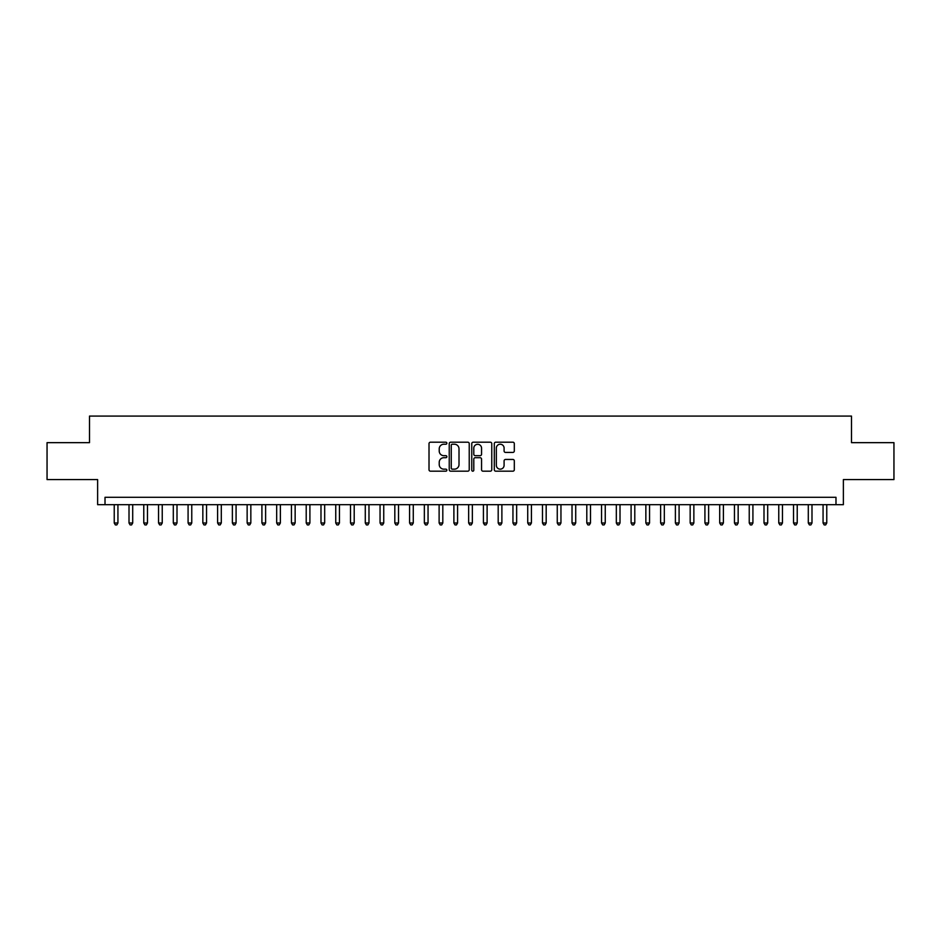 <?xml version="1.0" encoding="UTF-8"?>
<svg xmlns="http://www.w3.org/2000/svg" width="941" height="941" viewBox="0 0 941 941"><rect width="100%" height="100%" fill="white"/><g stroke="black" fill="none" stroke-linecap="round" stroke-linejoin="round"><path stroke-width="1.41" d="M446.869 443.211A1.012 1.012 0 0 0 445.858 442.199L430.46 442.199A1.447 1.447 0 0 0 429.014 443.646L429.014 469.735A1.447 1.447 0 0 0 430.46 471.182L445.858 471.182A1.012 1.012 0 0 0 446.869 470.171A1.012 1.012 0 0 0 445.858 469.159L443.87 469.159A4.634 4.634 0 0 1 439.224 464.525L439.224 462.349A4.634 4.634 0 0 1 443.87 457.702L445.858 457.702A1.012 1.012 0 0 0 446.869 456.691A1.012 1.012 0 0 0 445.858 455.679L443.87 455.679A4.634 4.634 0 0 1 439.224 451.045L439.224 448.869A4.634 4.634 0 0 1 443.87 444.223L445.858 444.223A1.012 1.012 0 0 0 446.869 443.211M512.857 452.421A1.447 1.447 0 0 0 514.315 450.962L514.315 443.646A1.447 1.447 0 0 0 512.857 442.199L495.754 442.199A1.447 1.447 0 0 0 494.307 443.646L494.307 469.735A1.447 1.447 0 0 0 495.754 471.182L512.857 471.182A1.447 1.447 0 0 0 514.315 469.735L514.315 460.902A1.447 1.447 0 0 0 512.857 459.443L505.54 459.443A1.447 1.447 0 0 0 504.094 460.902L504.094 465.277A3.882 3.882 0 0 1 500.212 469.159A3.882 3.882 0 0 1 496.342 465.277L496.342 448.104A3.882 3.882 0 0 1 500.212 444.223A3.882 3.882 0 0 1 504.094 448.104L504.094 450.962A1.447 1.447 0 0 0 505.54 452.421L512.857 452.421M835.984 504.682L843.371 504.682L843.371 479.581L893.95 479.581L893.95 442.658L851.499 442.658L851.499 416.087L89.501 416.087L89.501 442.658L47.05 442.658L47.05 479.581L97.629 479.581L97.629 504.682L835.984 504.682L835.984 497.307L105.016 497.307L105.016 504.682M469.23 443.646A1.447 1.447 0 0 0 467.783 442.199L450.68 442.199A1.447 1.447 0 0 0 449.233 443.646L449.233 469.735A1.447 1.447 0 0 0 450.68 471.182L467.783 471.182A1.447 1.447 0 0 0 469.23 469.735L469.23 443.646M473.217 442.199L490.32 442.199A1.447 1.447 0 0 1 491.767 443.646L491.767 469.735A1.447 1.447 0 0 1 490.32 471.182L483.004 471.182A1.447 1.447 0 0 1 481.557 469.735L481.557 459.161A1.447 1.447 0 0 0 480.098 457.702L475.252 457.702A1.447 1.447 0 0 0 473.793 459.161L473.793 470.171A1.012 1.012 0 0 1 472.782 471.182A1.012 1.012 0 0 1 471.77 470.171L471.77 443.646A1.447 1.447 0 0 1 473.217 442.199M452.268 444.223A1.012 1.012 0 0 0 451.257 445.246L451.257 468.147A1.012 1.012 0 0 0 452.268 469.159L454.374 469.159A4.634 4.634 0 0 0 459.008 464.525L459.008 448.869A4.634 4.634 0 0 0 454.374 444.223L452.268 444.223M481.557 448.175A3.882 3.882 0 0 0 477.675 444.305A3.882 3.882 0 0 0 473.793 448.175L473.793 454.232A1.447 1.447 0 0 0 475.252 455.679L480.098 455.679A1.447 1.447 0 0 0 481.557 454.232L481.557 448.175M114.237 504.682L114.237 522.996L117.931 522.996L117.931 504.682M117.931 522.996L116.825 524.913L115.343 524.913L114.237 522.996M129.011 504.682L129.011 522.996L132.705 522.996L132.705 504.682M132.705 522.996L131.587 524.913L130.117 524.913L129.011 522.996M143.773 504.682L143.773 522.996L147.466 522.996L147.466 504.682M147.466 522.996L146.361 524.913L144.879 524.913L143.773 522.996M158.547 504.682L158.547 522.996L162.24 522.996L162.24 504.682M162.24 522.996L161.123 524.913L159.652 524.913L158.547 522.996M173.309 504.682L173.309 522.996L177.002 522.996L177.002 504.682M177.002 522.996L175.896 524.913L174.414 524.913L173.309 522.996M188.082 504.682L188.082 522.996L191.764 522.996L191.764 504.682M191.764 522.996L190.658 524.913L189.188 524.913L188.082 522.996M202.844 504.682L202.844 522.996L206.538 522.996L206.538 504.682M206.538 522.996L205.432 524.913L203.95 524.913L202.844 522.996M217.606 504.682L217.606 522.996L221.3 522.996L221.3 504.682M221.3 522.996L220.194 524.913L218.724 524.913L217.606 522.996M232.38 504.682L232.38 522.996L236.073 522.996L236.073 504.682M236.073 522.996L234.968 524.913L233.486 524.913L232.38 522.996M247.142 504.682L247.142 522.996L250.835 522.996L250.835 504.682M250.835 522.996L249.73 524.913L248.248 524.913L247.142 522.996M261.916 504.682L261.916 522.996L265.609 522.996L265.609 504.682M265.609 522.996L264.492 524.913L263.021 524.913L261.916 522.996M276.678 504.682L276.678 522.996L280.371 522.996L280.371 504.682M280.371 522.996L279.265 524.913L277.783 524.913L276.678 522.996M291.451 504.682L291.451 522.996L295.145 522.996L295.145 504.682M295.145 522.996L294.027 524.913L292.557 524.913L291.451 522.996M306.213 504.682L306.213 522.996L309.907 522.996L309.907 504.682M309.907 522.996L308.801 524.913L307.319 524.913L306.213 522.996M320.987 504.682L320.987 522.996L324.669 522.996L324.669 504.682M324.669 522.996L323.563 524.913L322.093 524.913L320.987 522.996M335.749 504.682L335.749 522.996L339.442 522.996L339.442 504.682M339.442 522.996L338.337 524.913L336.854 524.913L335.749 522.996M350.511 504.682L350.511 522.996L354.204 522.996L354.204 504.682M354.204 522.996L353.098 524.913L351.628 524.913L350.511 522.996M365.284 504.682L365.284 522.996L368.978 522.996L368.978 504.682M368.978 522.996L367.872 524.913L366.39 524.913L365.284 522.996M380.046 504.682L380.046 522.996L383.74 522.996L383.74 504.682M383.74 522.996L382.634 524.913L381.164 524.913L380.046 522.996M394.82 504.682L394.82 522.996L398.514 522.996L398.514 504.682M398.514 522.996L397.408 524.913L395.926 524.913L394.82 522.996M409.582 504.682L409.582 522.996L413.275 522.996L413.275 504.682M413.275 522.996L412.17 524.913L410.688 524.913L409.582 522.996M424.356 504.682L424.356 522.996L428.049 522.996L428.049 504.682M428.049 522.996L426.932 524.913L425.461 524.913L424.356 522.996M439.118 504.682L439.118 522.996L442.811 522.996L442.811 504.682M442.811 522.996L441.705 524.913L440.223 524.913L439.118 522.996M453.891 504.682L453.891 522.996L457.573 522.996L457.573 504.682M457.573 522.996L456.467 524.913L454.997 524.913L453.891 522.996M468.653 504.682L468.653 522.996L472.347 522.996L472.347 504.682M472.347 522.996L471.241 524.913L469.759 524.913L468.653 522.996M483.427 504.682L483.427 522.996L487.109 522.996L487.109 504.682M487.109 522.996L486.003 524.913L484.533 524.913L483.427 522.996M498.189 504.682L498.189 522.996L501.882 522.996L501.882 504.682M501.882 522.996L500.777 524.913L499.295 524.913L498.189 522.996M512.951 504.682L512.951 522.996L516.644 522.996L516.644 504.682M516.644 522.996L515.539 524.913L514.068 524.913L512.951 522.996M527.725 504.682L527.725 522.996L531.418 522.996L531.418 504.682M531.418 522.996L530.312 524.913L528.83 524.913L527.725 522.996M542.486 504.682L542.486 522.996L546.18 522.996L546.18 504.682M546.18 522.996L545.074 524.913L543.592 524.913L542.486 522.996M557.26 504.682L557.26 522.996L560.954 522.996L560.954 504.682M560.954 522.996L559.836 524.913L558.366 524.913L557.26 522.996M572.022 504.682L572.022 522.996L575.716 522.996L575.716 504.682M575.716 522.996L574.61 524.913L573.128 524.913L572.022 522.996M586.796 504.682L586.796 522.996L590.489 522.996L590.489 504.682M590.489 522.996L589.372 524.913L587.902 524.913L586.796 522.996M601.558 504.682L601.558 522.996L605.251 522.996L605.251 504.682M605.251 522.996L604.146 524.913L602.663 524.913L601.558 522.996M616.331 504.682L616.331 522.996L620.013 522.996L620.013 504.682M620.013 522.996L618.907 524.913L617.437 524.913L616.331 522.996M631.093 504.682L631.093 522.996L634.787 522.996L634.787 504.682M634.787 522.996L633.681 524.913L632.199 524.913L631.093 522.996M645.855 504.682L645.855 522.996L649.549 522.996L649.549 504.682M649.549 522.996L648.443 524.913L646.973 524.913L645.855 522.996M660.629 504.682L660.629 522.996L664.322 522.996L664.322 504.682M664.322 522.996L663.217 524.913L661.735 524.913L660.629 522.996M675.391 504.682L675.391 522.996L679.084 522.996L679.084 504.682M679.084 522.996L677.979 524.913L676.508 524.913L675.391 522.996M690.165 504.682L690.165 522.996L693.858 522.996L693.858 504.682M693.858 522.996L692.752 524.913L691.27 524.913L690.165 522.996M704.927 504.682L704.927 522.996L708.62 522.996L708.62 504.682M708.62 522.996L707.514 524.913L706.032 524.913L704.927 522.996M719.7 504.682L719.7 522.996L723.394 522.996L723.394 504.682M723.394 522.996L722.276 524.913L720.806 524.913L719.7 522.996M734.462 504.682L734.462 522.996L738.156 522.996L738.156 504.682M738.156 522.996L737.05 524.913L735.568 524.913L734.462 522.996M749.236 504.682L749.236 522.996L752.918 522.996L752.918 504.682M752.918 522.996L751.812 524.913L750.342 524.913L749.236 522.996M763.998 504.682L763.998 522.996L767.691 522.996L767.691 504.682M767.691 522.996L766.586 524.913L765.104 524.913L763.998 522.996M778.76 504.682L778.76 522.996L782.453 522.996L782.453 504.682M782.453 522.996L781.348 524.913L779.877 524.913L778.76 522.996M793.534 504.682L793.534 522.996L797.227 522.996L797.227 504.682M797.227 522.996L796.121 524.913L794.639 524.913L793.534 522.996M808.295 504.682L808.295 522.996L811.989 522.996L811.989 504.682M811.989 522.996L810.883 524.913L809.413 524.913L808.295 522.996M823.069 504.682L823.069 522.996L826.763 522.996L826.763 504.682M826.763 522.996L825.657 524.913L824.175 524.913L823.069 522.996"/></g></svg>
